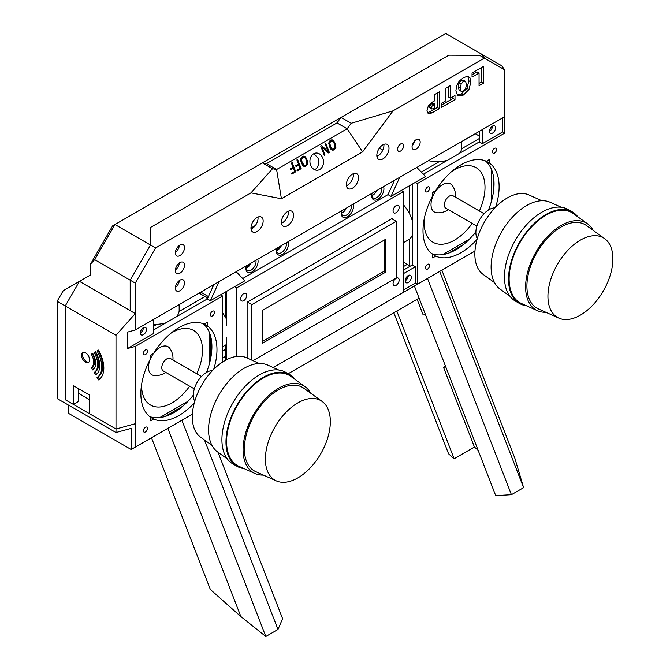 <?xml version="1.0" encoding="UTF-8"?>
<svg xmlns="http://www.w3.org/2000/svg" width="670" height="670" viewBox="0 0 670 670"><rect width="100%" height="100%" fill="white"/><g stroke="black" fill="none" stroke-linecap="round" stroke-linejoin="round"><path stroke-width="1" d="M225.338 360.385L225.338 345.192M225.338 317.052L225.338 292.061M262.146 343.45L262.146 310.587L385.887 239.148L385.887 272.012L262.146 343.45M385.887 272.012L384.337 271.124L262.146 341.666M384.337 240.044L384.337 271.124M247.381 302.061L251.836 304.632L251.836 360.167M391.741 218.722L396.196 221.293L251.836 304.632M252.959 360.669L396.196 277.966L396.196 221.293M491.546 59.89L488.221 57.972M414.579 140.968L414.579 141.772M236.183 271.727L244.885 280.772L210.38 300.696L207.332 298.937L213.856 284.624M207.332 298.937L153.539 329.992M479.569 55.325L448.875 55.183L150.499 227.448L150.499 245.027L130.198 280.186L130.198 310.654L130.198 280.186L150.499 245.027L150.499 227.448L262.364 162.86L266.442 163.648L336.993 122.92L341.072 117.426L448.875 55.183L479.326 55.183L484.402 58.106L393.055 110.843L362.612 151.864L281.417 198.739L250.974 192.876L155.574 247.959L135.273 283.117L135.273 329.992L504.703 116.706L504.703 69.831L484.402 58.106L504.703 69.806L501.654 65.727L445.835 33.5L114.98 224.517L94.679 259.675L135.273 283.117M412.343 184.091L412.343 264.952L415.383 266.71L415.383 283.117L417.418 284.289L474.971 251.066L273.209 367.545L403.206 292.488L403.206 191.704L401.179 190.531L391.029 196.394L399.73 177.307M403.206 270.228L412.343 264.952M179.392 262.958A6.457 3.727 -60 0 1 175.398 269.876M179.392 280.537A6.457 3.727 -60 0 1 175.398 287.455M179.392 245.379A6.457 3.727 -60 0 1 175.398 252.297M412.251 145.264A5.745 3.317 120 0 0 414.931 140.616M502.668 117.878L502.668 131.94L482.375 143.656L479.326 141.898L423.365 174.208M479.326 141.898L479.326 131.353M353.408 173.672A8.609 4.975 -60 0 1 353.475 174.711A8.609 4.975 -60 0 1 346.449 185.724M383.851 144.368A8.609 4.975 -60 0 1 383.927 145.415A8.609 4.975 -60 0 1 376.892 156.42M281.492 223.219A8.609 4.975 120 0 0 288.452 211.167M251.049 229.081A8.609 4.975 120 0 0 258 217.03M206.469 372.445A53.826 31.071 120 0 0 203.169 323.727M149.586 416.531A53.826 31.071 120 0 0 193.329 395.158M488.422 210.028A53.826 31.071 120 0 0 485.315 160.833M431.731 253.637A53.826 31.071 120 0 0 475.893 231.728M405.241 280.772A4.305 2.487 -60 0 1 407.117 276.442A4.305 2.487 -60 0 1 410.434 275.286A4.305 2.487 -60 0 1 410.434 280.261A4.305 2.487 -60 0 1 406.129 282.74A4.305 2.487 -60 0 1 405.241 280.772A4.305 2.487 120 0 0 408.281 275.496M140.348 332.923A4.305 2.487 -60 0 1 142.224 328.585A4.305 2.487 -60 0 1 145.549 327.437A4.305 2.487 -60 0 1 145.549 332.404A4.305 2.487 -60 0 1 141.244 334.891A4.305 2.487 -60 0 1 140.348 332.923A4.305 2.487 120 0 0 143.397 327.647M489.477 131.353A4.305 2.487 -60 0 1 491.353 127.024A4.305 2.487 -60 0 1 494.669 125.868A4.305 2.487 -60 0 1 494.669 130.843A4.305 2.487 -60 0 1 490.365 133.322A4.305 2.487 -60 0 1 489.477 131.353A4.305 2.487 120 0 0 492.517 126.077M226.619 325.36L226.619 291.316M276.434 250.739A7.177 4.146 120 0 0 281.417 245.614M341.382 213.236A7.177 4.146 120 0 0 346.373 208.11M245.982 268.318A7.177 4.146 120 0 0 250.974 263.193M371.833 195.657A7.177 4.146 120 0 0 376.825 190.531M226.619 359.698L226.619 337.203M382.813 150.114L379.396 148.145M78.44 388.583L78.44 401.481L73.365 404.404L73.365 385.66L89.604 395.032L89.604 413.784L115.994 429.018L135.273 423.741L135.273 346.398L127.56 348.509L127.56 332.102L135.273 329.992M73.365 404.404L65.25 399.722L65.25 305.964L79.454 281.358L90.618 274.909L90.618 263.963L94.679 259.675M89.604 399.722L78.44 393.273M324.984 154.904L324.297 155.306L320.746 146.152L321.659 145.625L328.149 151.571L325.076 143.648L325.771 143.246L329.322 152.408L328.384 152.944L321.918 147.006L324.984 154.904L324.171 154.979M321.918 147.006L321.106 147.082M329.322 152.408L327.957 152.525M328.149 151.571L327.027 151.671M303.946 165.281L305.771 165.214L306.96 163.555L305.83 159.066L304.523 157.274L303.569 157.04L301.525 159.008L301.835 161.378L303.946 165.281L302.723 165.389M302.631 163.43L301.726 163.514M301.835 161.378L300.947 161.453M301.525 159.008L300.688 159.083M302.714 157.341L301.349 157.467M303.569 157.04L301.508 157.266M302.999 165.683L304.909 165.523M307.748 163.798L306.081 166.018L304.867 166.445L303.611 166.177L301.86 163.857L300.646 159.77L301.048 157.919L302.404 156.546L304.138 156.143L305.562 156.931L307.379 160.666L307.748 163.798L306.86 163.874M307.379 160.666L306.483 160.75M306.6 158.656L305.679 158.74M305.562 156.931L303.962 157.073M302.379 156.294L303.812 157.09M303.535 156.143L303.1 156.236M306.081 166.018L304.012 166.319M305.235 165.448L304.322 166.168M297.229 170.934L296.919 170.138L300.118 168.287L298.803 164.912L296.04 166.512L295.73 165.716L298.493 164.117L296.877 159.929L297.631 159.494L301.19 168.647L297.229 170.934M301.19 168.647L299.431 168.806L296.952 170.23M297.773 164.535L297.949 164.988M298.803 164.912L295.763 165.817M291.777 174.083L291.467 173.279L294.666 171.436L293.359 168.061L290.587 169.661L290.278 168.865L293.05 167.266L291.425 163.078L292.187 162.642L295.738 171.796L291.777 174.083M295.738 171.796L293.979 171.947L291.509 173.379M292.321 167.684L292.497 168.136M293.359 168.061L290.311 168.957M332.085 149.042L333.903 148.975L335.092 147.308L333.962 142.827L332.655 141.035L331.709 140.8L329.657 142.769L330.762 147.191L332.085 149.042L330.854 149.15M330.762 147.191L329.858 147.266M329.967 145.13L329.079 145.214M329.657 142.769L328.819 142.844M330.846 141.102L329.481 141.219M331.709 140.8L329.64 141.018M331.139 149.444L333.04 149.284M335.879 147.551L334.213 149.77L333.007 150.206L331.742 149.938L329.992 147.609L328.777 143.531L329.179 141.68L330.536 140.306L332.27 139.896L333.702 140.692L335.519 144.427L335.879 147.551L334.992 147.635M335.519 144.427L334.615 144.502M334.732 142.409L333.819 142.492M333.702 140.692L332.094 140.834M330.511 140.055L331.943 140.842M331.667 139.904L331.231 139.988M334.213 149.77L332.153 150.08M333.375 149.209L332.454 149.929M362.612 151.864L347.144 128.774L276.593 169.51L281.417 198.739M322.798 158.112A8.609 6.792 -95.1 0 1 317.479 170.205A8.609 6.792 -95.1 0 1 309.95 162.232A8.609 6.792 -95.1 0 1 315.947 153.053A8.609 6.792 -95.1 0 1 322.798 158.112M463.431 91.087L465.608 88.716L466.429 84.571L465.617 81.397L463.581 80.224L461.362 80.392L459.118 82.779L458.33 87.134L459.151 90.123L461.186 91.296L463.431 91.087M465.617 81.397L463.389 81.564L461.153 83.951L460.357 88.306L458.33 87.134M460.357 88.306L461.186 91.296M461.153 83.951L459.118 82.779M463.389 81.564L461.362 80.392M469.921 77.678L470.926 82L468.941 89.546L463.422 95.023L457.828 96.003L455.868 90.835L456.722 85.509L459.201 81.154L463.238 77.77L467.308 76.33L469.921 77.678L467.894 76.506L468.891 80.827L466.906 88.373L461.387 93.85L456.948 95.107M463.422 95.023L461.387 93.85M468.941 89.546L466.906 88.373M470.926 82L468.891 80.827M450.416 98.096L454.997 95.458L454.997 99.596L441.346 107.476L441.346 103.331L445.927 100.693L445.927 88.055L450.416 85.467L450.416 98.096L448.389 96.924L448.389 86.639M454.997 99.596L452.962 98.423L441.346 105.131M452.962 96.631L452.962 98.423M433.549 108.573L434.83 107.828L434.83 104.093L431.899 106.296L429.872 105.123L429.344 106.765L429.805 107.837L431.832 109.009L433.549 108.573M431.899 106.296L431.38 107.937L429.344 106.765M431.38 107.937L431.832 109.009M434.83 104.093L432.795 102.92L429.872 105.123M431.874 112.945L428.222 113.716L427.008 110.609L428.331 105.868L432.368 102.108L434.83 100.693L434.83 94.462L439.336 91.857L439.336 108.641L431.874 112.945L429.839 111.773L427.351 112.702M439.336 108.641L437.309 107.468L429.839 111.773M437.309 93.029L437.309 107.468M472.048 72.971L483.547 66.338L483.547 83.114L479.058 85.701L479.058 73.055L472.048 77.1L472.048 72.971M479.058 73.055L477.032 71.883L472.048 74.764M483.547 83.114L481.521 81.941L479.058 83.356M481.521 67.502L481.521 81.941M403.658 145.742A4.305 2.487 -60 0 1 401.774 150.08A4.305 2.487 -60 0 1 398.457 151.236A4.305 2.487 -60 0 1 398.457 146.261A4.305 2.487 -60 0 1 402.762 143.774A4.305 2.487 -60 0 1 403.658 145.742M412.31 148.212A5.745 3.317 -60 0 1 413.943 141.713A5.745 3.317 -60 0 1 419.001 139.435A5.745 3.317 -60 0 1 419.001 146.06A5.745 3.317 -60 0 1 413.256 149.377A5.745 3.317 -60 0 1 412.31 148.212M389.002 148.346A8.609 4.975 -60 0 1 385.242 157.014A8.609 4.975 -60 0 1 378.609 159.318A8.609 4.975 -60 0 1 378.609 149.377A8.609 4.975 -60 0 1 387.218 144.402A8.609 4.975 -60 0 1 389.002 148.346M358.55 177.642A8.609 4.975 -60 0 1 354.79 186.31A8.609 4.975 -60 0 1 348.157 188.622A8.609 4.975 -60 0 1 348.157 178.672A8.609 4.975 -60 0 1 356.767 173.698A8.609 4.975 -60 0 1 358.55 177.642M281.417 222.172A8.609 4.975 -60 0 1 285.177 213.512A8.609 4.975 -60 0 1 291.819 211.201A8.609 4.975 -60 0 1 291.819 221.15A8.609 4.975 -60 0 1 283.201 226.117A8.609 4.975 -60 0 1 281.417 222.172M250.974 228.034A8.609 4.975 -60 0 1 254.734 219.366A8.609 4.975 -60 0 1 261.367 217.063A8.609 4.975 -60 0 1 261.367 227.004A8.609 4.975 -60 0 1 252.758 231.979A8.609 4.975 -60 0 1 250.974 228.034L255.354 225.505M175.364 252.942A6.457 3.727 -60 0 1 178.178 246.434A6.457 3.727 -60 0 1 183.161 244.709A6.457 3.727 -60 0 1 183.161 252.163A6.457 3.727 -60 0 1 176.704 255.898A6.457 3.727 -60 0 1 175.364 252.942M175.364 288.092A6.457 3.727 -60 0 1 178.178 281.593A6.457 3.727 -60 0 1 183.161 279.867A6.457 3.727 -60 0 1 183.161 287.321A6.457 3.727 -60 0 1 176.704 291.048A6.457 3.727 -60 0 1 175.364 288.092M175.364 270.512A6.457 3.727 -60 0 1 178.178 264.014A6.457 3.727 -60 0 1 183.161 262.288A6.457 3.727 -60 0 1 183.161 269.742A6.457 3.727 -60 0 1 176.704 273.477A6.457 3.727 -60 0 1 175.364 270.512M92.72 353.392A14.355 8.283 60 0 1 92.72 369.957L91.288 367.478A11.482 6.633 -120 0 0 91.288 354.212L92.72 353.392L91.288 354.212M91.288 367.478L92.301 366.892A11.482 6.633 -120 0 0 92.301 353.634M93.666 369.254L92.301 366.892M95.592 351.733A20.092 11.599 60 0 1 95.592 374.932L94.152 372.445A17.227 9.941 -120 0 0 94.152 352.562L95.592 351.733L94.152 352.562M94.152 372.445L95.174 371.858A17.227 9.941 -120 0 0 95.174 351.976M96.555 374.262L95.174 371.858M88.876 362.135A5.745 3.317 60 0 1 83.691 358.601A5.745 3.317 60 0 1 83.222 352.345M85.542 352.847A5.745 3.317 60 0 1 89.294 357.906A5.745 3.317 60 0 1 88.415 362.503A5.745 3.317 60 0 1 82.67 359.187A5.745 3.317 60 0 1 82.67 352.562A5.745 3.317 60 0 1 85.542 352.847M98.465 350.075A25.837 14.916 60 0 1 98.465 379.907L97.024 377.419A22.964 13.258 -120 0 0 97.024 350.904L98.465 350.075L97.024 350.904M97.024 377.419L98.038 376.833A22.964 13.258 -120 0 0 98.038 350.318M99.436 379.253L98.038 376.833M153.539 319.448L153.539 333.509L127.56 348.509M115.994 432.535L57.126 398.55L57.126 301.282L63.215 290.73L79.454 281.358L130.198 310.654L135.273 313.585L115.994 335.268L115.994 432.535L131.144 428.39L131.144 449.486L68.29 413.197L68.29 404.99M131.144 449.486L192.399 414.202L135.273 447.183L135.273 423.741L115.994 429.018L65.25 399.722L65.25 305.964L115.994 335.268M415.383 283.117L403.206 290.152M222.557 362.076L222.557 296.006L135.273 346.398M147.45 351.088A2.873 1.658 -60 0 1 146.202 353.978A2.873 1.658 -60 0 1 143.991 354.74A2.873 1.658 -60 0 1 143.991 351.432A2.873 1.658 -60 0 1 146.856 349.774A2.873 1.658 -60 0 1 147.45 351.088M147.45 428.432A2.873 1.658 -60 0 1 146.202 431.321A2.873 1.658 -60 0 1 143.991 432.091A2.873 1.658 -60 0 1 143.991 428.775A2.873 1.658 -60 0 1 146.856 427.117A2.873 1.658 -60 0 1 147.45 428.432M214.434 312.413A2.873 1.658 -60 0 1 213.186 315.302A2.873 1.658 -60 0 1 210.975 316.072A2.873 1.658 -60 0 1 210.975 312.756A2.873 1.658 -60 0 1 213.839 311.098A2.873 1.658 -60 0 1 214.434 312.413M194.292 402.913A53.826 31.071 -60 0 1 153.597 419.026L150.499 420.81L150.499 417.234A53.826 31.071 -60 0 1 150.499 358.768L150.499 355.184L153.597 353.4A53.826 31.071 -60 0 1 204.233 324.163L207.332 322.371L207.332 325.955A53.826 31.071 -60 0 1 213.697 369.363M502.668 131.94L504.703 133.112L417.418 183.505L417.418 284.289M504.703 104.989L504.703 133.112M255.948 260.32A7.177 4.146 -60 0 1 253.377 268.134A7.177 4.146 -60 0 1 247.389 270.579A7.177 4.146 -60 0 1 245.923 267.841M246.25 265.923A8.609 4.975 120 0 0 245.898 268.469A8.609 4.975 120 0 0 253.017 271.283A8.609 4.975 120 0 0 257.732 259.29M242.708 278.511L387.989 194.635L394.513 180.322M276.693 248.344A8.609 4.975 120 0 0 276.35 250.89A8.609 4.975 120 0 0 283.469 253.704A8.609 4.975 120 0 0 288.175 241.711M372.093 193.261A8.609 4.975 120 0 0 371.75 195.808A8.609 4.975 120 0 0 378.868 198.63A8.609 4.975 120 0 0 383.575 186.637M341.65 210.841A8.609 4.975 120 0 0 341.298 213.387A8.609 4.975 120 0 0 348.417 216.209A8.609 4.975 120 0 0 353.132 204.216M286.392 242.741A7.177 4.146 -60 0 1 283.82 250.563A7.177 4.146 -60 0 1 277.832 253A7.177 4.146 -60 0 1 276.367 250.262M351.348 205.246A7.177 4.146 -60 0 1 348.777 213.06A7.177 4.146 -60 0 1 342.789 215.497A7.177 4.146 -60 0 1 341.323 212.758M381.791 187.667A7.177 4.146 -60 0 1 379.228 195.481A7.177 4.146 -60 0 1 373.232 197.918A7.177 4.146 -60 0 1 371.766 195.179M90.618 263.963L112.602 225.891L114.98 224.517L155.574 247.959M266.442 163.648L276.593 169.51L272.514 168.723L250.974 192.876M272.514 168.723L262.364 162.86M393.055 110.843L351.222 123.28L341.072 117.426M351.222 123.28L347.144 128.774L336.993 122.92M313.945 153.631L318.284 158.514C319.423 163.38 318.284 167.14 314.892 169.811M477.057 239.332A53.826 31.071 -60 0 1 435.743 256.133L432.644 254.34A53.826 31.071 -60 0 1 432.644 195.875L432.644 192.29L435.743 190.506A53.826 31.071 -60 0 1 486.378 161.269L489.477 163.061A53.826 31.071 -60 0 1 495.591 207.239M204.233 324.163L207.332 325.955M153.597 419.026L150.499 417.234M486.378 161.269L489.477 159.477L489.477 163.061M435.743 256.133L432.644 257.916L432.644 254.34M220.522 294.834L222.557 296.006M416.841 167.433L425.534 176.47L401.179 190.531M391.029 196.394L387.989 194.635M415.383 182.332L417.418 183.505M403.206 273.745L415.383 266.71M234.734 286.634L236.761 287.807L403.206 191.704M247.113 358.048L247.113 302.22L392.654 218.194L392.654 219.249M399.153 280.068A4.305 2.487 -60 0 1 397.268 284.407A4.305 2.487 -60 0 1 393.952 285.554A4.305 2.487 -60 0 1 393.952 280.588A4.305 2.487 -60 0 1 398.256 278.1A4.305 2.487 -60 0 1 399.153 280.068M399.153 207.407A4.305 2.487 -60 0 1 397.268 211.745A4.305 2.487 -60 0 1 393.952 212.901A4.305 2.487 -60 0 1 393.952 207.926A4.305 2.487 -60 0 1 398.256 205.439A4.305 2.487 -60 0 1 399.153 207.407M246.711 295.42A4.305 2.487 -60 0 1 244.835 299.75A4.305 2.487 -60 0 1 241.51 300.905A4.305 2.487 -60 0 1 241.51 295.939A4.305 2.487 -60 0 1 245.815 293.452A4.305 2.487 -60 0 1 246.711 295.42M236.761 356.423L236.761 287.807M210.38 300.696L219.073 281.609M482.375 143.656L482.375 129.595M429.596 188.195A2.873 1.658 -60 0 1 428.339 191.084A2.873 1.658 -60 0 1 426.128 191.846A2.873 1.658 -60 0 1 426.128 188.538A2.873 1.658 -60 0 1 429.001 186.88A2.873 1.658 -60 0 1 429.596 188.195M429.596 265.538A2.873 1.658 -60 0 1 428.339 268.427A2.873 1.658 -60 0 1 426.128 269.198A2.873 1.658 -60 0 1 426.128 265.881A2.873 1.658 -60 0 1 429.001 264.223A2.873 1.658 -60 0 1 429.596 265.538M496.579 149.519A2.873 1.658 -60 0 1 495.323 152.408A2.873 1.658 -60 0 1 493.112 153.179A2.873 1.658 -60 0 1 493.112 149.862A2.873 1.658 -60 0 1 495.984 148.204A2.873 1.658 -60 0 1 496.579 149.519M204.476 439.981L277.991 629.465L282.598 618.695L218.018 452.242M439.696 271.425L523.597 487.668L511.419 494.703L495.725 495.641L414.395 286.031M475.265 133.698L479.326 136.043M489.77 129.67A4.305 2.487 120 0 0 491.211 127.183M403.206 262.02L410.316 266.124M135.273 423.741L135.273 447.183M245.982 267.246L249.96 264.952M276.434 249.667L280.403 247.372M225.338 349.48L222.557 351.088M212.407 285.462L212.407 287.798M225.338 356.515L222.557 358.115M396.816 311.022L454.134 458.757L448.59 453.841L393.843 312.739M523.597 487.668L514.887 458.347L441.873 270.169M167.852 428.373L240.865 616.559L210.363 589.508L151.504 437.812M511.419 494.703L427.519 278.452M240.865 616.559L265.814 636.5L181.913 420.257M277.991 629.465L265.814 636.5M454.134 458.757L474.435 447.041L478.145 450.341M474.435 447.041L443.481 367.26L445.466 366.113M425.534 314.733L423.18 314.95L417.109 299.306M445.835 367.051L443.481 367.26M288.175 373.743L419.102 298.15M407.268 264.365L403.206 266.71M405.534 279.089A4.305 2.487 120 0 0 406.975 276.601M130.198 310.654L90.618 287.798M479.326 55.183L504.703 69.806M481.353 54.01L484.418 58.097M79.454 281.358L65.25 305.964L57.126 301.282M451.178 171.964A43.056 24.857 -60 0 1 454.562 169.795A43.056 24.857 -60 0 1 457.928 168.061A43.056 24.857 -60 0 1 479.377 210.991M472.199 223.42A43.056 24.857 -60 0 1 424.303 226.351A43.056 24.857 -60 0 1 424.303 218.512M432.644 193.211A43.056 24.857 -60 0 1 433.431 191.838M403.206 204.559A24.396 14.087 60 0 1 409.404 213.504A24.396 14.087 60 0 1 412.343 220.983M412.343 235.086A24.396 14.087 60 0 1 409.404 239.173A24.396 14.087 60 0 1 408.407 239.852L403.206 242.85M403.307 242.791L403.307 256.627A5.745 3.317 60 0 1 403.206 257.607M411.816 184.392A5.745 3.317 -0 0 0 412.343 184.468M484.042 213.688L452.987 195.749A7.177 4.146 120 0 0 447.451 197.675A7.177 4.146 120 0 0 444.319 204.894A7.177 4.146 120 0 0 445.81 208.186L476.873 226.117M455.474 197.189A17.227 17.227 0 0 0 452.367 185.598A16.197 9.355 120 0 0 434.369 193.295A16.197 9.355 120 0 0 436.714 212.725A17.227 17.227 0 0 0 448.297 209.618M561.267 207.248L550.204 202.281A50.217 28.994 120 0 0 512.073 217.549A50.217 28.994 120 0 0 491.11 267.054A50.217 28.994 120 0 0 500.08 289.113L509.904 296.215M541.812 200.724L528.906 194.928A45.929 26.515 120 0 0 494.033 208.898A45.929 26.515 120 0 0 474.863 254.173A45.929 26.515 120 0 0 483.062 274.348L494.527 282.623M495.013 207.842A18.66 10.77 120 0 0 475.876 232.49A18.66 10.77 120 0 0 477.291 238.537M547.934 296.358A45.929 26.515 120 0 0 558.839 318.099A45.929 26.515 120 0 0 603.377 290.864A45.929 26.515 120 0 0 604.692 238.679A45.929 26.515 120 0 0 568.872 249.215A45.929 26.515 120 0 0 547.934 296.358M604.692 238.679L586.493 225.547A48.215 27.839 120 0 0 548.898 236.602A48.215 27.839 120 0 0 526.913 286.09A48.215 27.839 120 0 0 538.362 308.912L558.839 318.099M593.226 230.405A50.217 28.994 120 0 0 587.674 223.914A50.217 28.994 120 0 0 548.512 235.43A50.217 28.994 120 0 0 525.615 286.978A50.217 28.994 120 0 0 537.541 310.746A50.217 28.994 120 0 0 545.933 312.304M587.674 223.914L573.394 213.604A52.009 30.033 120 0 0 532.834 225.53A52.009 30.033 120 0 0 509.125 278.921A52.009 30.033 120 0 0 521.478 303.535L537.541 310.746M577.841 216.812A52.863 30.518 120 0 0 572.339 211.904A52.863 30.518 120 0 0 531.595 226.066A52.863 30.518 120 0 0 508.522 279.264A52.863 30.518 120 0 0 519.468 303.468A52.863 30.518 120 0 0 526.478 305.78M572.339 211.904L568.277 209.559A52.863 30.518 120 0 0 527.541 223.721A52.863 30.518 120 0 0 504.46 276.928A52.863 30.518 120 0 0 515.414 301.123L519.468 303.468M428.54 160.674A24.396 14.087 180 0 0 439.386 161.562A24.396 14.087 0 0 0 447.342 160.364M459.553 153.321A24.396 14.087 0 0 0 461.622 148.723A24.396 14.087 180 0 0 461.705 147.526L461.705 141.529M474.486 134.151A5.745 3.317 180 0 1 473.69 134.729L461.705 141.646M171.009 333.174A43.056 24.857 -60 0 1 175.423 330.821A43.056 24.857 -60 0 1 202.466 350.15A43.056 24.857 -60 0 1 196.838 373.768M189.66 386.196A43.056 24.857 -60 0 1 141.764 389.128A43.056 24.857 -60 0 1 141.579 384.647M179.166 304.649L179.166 310.302A24.396 14.087 180 0 1 179.074 311.5A24.396 14.087 180 0 1 176.436 316.768M165.967 322.814A24.396 14.087 180 0 1 156.839 324.339A24.396 14.087 180 0 1 153.539 324.372M200.791 292.162L207.876 296.249A5.745 3.317 120 0 0 205.003 296.534A5.745 3.317 60 0 1 207.39 298.812M201.502 376.465L170.44 358.525A7.177 4.146 120 0 0 166.847 358.885A7.177 4.146 120 0 0 162.165 365.209A7.177 4.146 120 0 0 163.262 370.962L194.325 388.893M169.82 348.383A16.197 9.355 120 0 0 153.706 353.224M153.564 353.417A16.197 9.355 120 0 0 150.499 358.668M150.273 359.195A16.197 9.355 120 0 0 154.167 375.502M278.72 370.024L267.665 365.058A50.217 28.994 120 0 0 244.073 368.324A50.217 28.994 120 0 0 211.686 411.229A50.217 28.994 120 0 0 217.532 451.89L227.356 458.992M259.265 363.5L246.367 357.705A45.929 26.515 120 0 0 224.793 360.695A45.929 26.515 120 0 0 195.163 399.931A45.929 26.515 120 0 0 200.514 437.125L211.98 445.399M212.465 370.619A18.66 10.77 120 0 0 206.528 372.411A18.66 10.77 120 0 0 194.744 401.313M297.865 402.879A45.929 26.515 120 0 0 267.506 444.587A45.929 26.515 120 0 0 276.291 480.876A45.929 26.515 120 0 0 320.829 453.64A45.929 26.515 120 0 0 322.144 401.456A45.929 26.515 120 0 0 297.865 402.879M322.144 401.456L303.954 388.324A48.215 27.839 120 0 0 278.46 389.814A48.215 27.839 120 0 0 246.594 433.599A48.215 27.839 120 0 0 255.823 471.688L276.291 480.876M310.679 393.181A50.217 28.994 120 0 0 305.126 386.691A50.217 28.994 120 0 0 278.586 388.248A50.217 28.994 120 0 0 245.388 433.85A50.217 28.994 120 0 0 254.994 473.522A50.217 28.994 120 0 0 263.394 475.08M305.126 386.691L290.855 376.381A52.009 30.033 120 0 0 263.36 377.997A52.009 30.033 120 0 0 228.981 425.224A52.009 30.033 120 0 0 238.93 466.312L254.994 473.522M295.294 379.589A52.863 30.518 120 0 0 289.792 374.681A52.863 30.518 120 0 0 263.36 377.294A52.863 30.518 120 0 0 228.822 423.884A52.863 30.518 120 0 0 236.929 466.245A52.863 30.518 120 0 0 243.93 468.556M289.792 374.681L285.73 372.336A52.863 30.518 120 0 0 259.298 374.949A52.863 30.518 120 0 0 224.76 421.539A52.863 30.518 120 0 0 232.867 463.9L236.929 466.245M211.72 351.047A24.396 14.087 60 0 1 210.74 352.713M222.557 312.84A24.396 14.087 60 0 1 226.619 319.448M226.619 344.279A24.396 14.087 60 0 1 225.321 345.201L222.557 346.8M412.452 144.536L413.348 144.017M433.725 104.721L431.698 103.557M469.377 239.173L442.585 254.642M491.604 169.736L491.604 200.673M409.404 185.791L409.404 213.504M409.404 239.173L409.404 265.596M479.326 138.506L461.622 148.723M439.386 161.562L421.262 172.031M377.838 155.968L376.825 155.381M188.019 401.263L159.661 417.636M209.065 331.675L209.065 364.983M199.116 293.133L205.003 296.534L179.074 311.5M156.839 324.339L153.539 326.24M412.393 144.712L413.156 144.276M448.448 253.201L463.523 244.491M493.288 192.935L493.288 175.532M164.937 416.531L182.751 406.246M210.74 358.115L210.74 336.608M208.404 296.592A5.745 5.745 0 0 0 207.876 296.249M154.159 375.502A17.227 17.227 0 0 0 165.75 372.394M172.927 359.966A17.227 17.227 0 0 0 169.811 348.366M210.74 353.618L211.511 353.174"/></g></svg>
